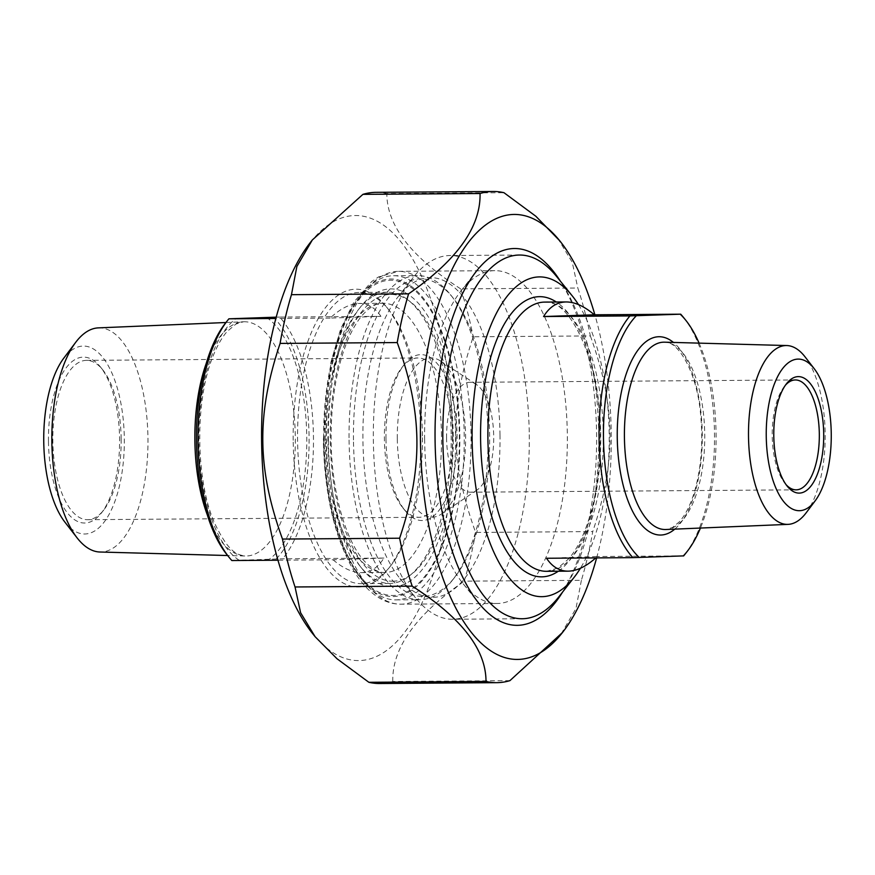 <?xml version="1.0" encoding="UTF-8"?>
<svg xmlns="http://www.w3.org/2000/svg" width="875" height="875" viewBox="0 0 875 875"><rect width="100%" height="100%" fill="white"/><g stroke="black" fill="none" stroke-linecap="round" stroke-linejoin="round"><path stroke-width="0.66" stroke-dasharray="4.38 3.28" d="M509.928 680.641L392.798 681.483A245.591 105.317 -90.4 0 1 380.855 683.484A245.591 105.317 -90.4 0 1 379.63 683.506M475.617 532.438A245.591 105.317 -90.4 0 1 464.242 581.164L581.383 580.322A245.591 105.317 89.6 0 0 592.747 531.584L475.617 532.438C450.111 461.683 449.455 407.892 473.222 336.788L590.362 335.934A245.591 105.317 89.6 0 0 577.806 288.028L460.677 288.87A245.591 105.317 -90.4 0 1 473.222 336.788M376.075 192.336A245.591 105.317 -90.4 0 1 386.838 193.539L503.967 192.697M596.641 557.9A222.512 95.419 89.6 0 0 594.88 314.792M581.383 580.322L575.969 608.53L560.514 635.042M590.362 335.934C615.869 406.689 616.525 460.48 592.747 531.584M557.747 238.317L572.272 262.325L577.806 288.028M460.677 288.87C411.425 257.272 386.805 225.498 386.838 193.539M392.798 681.483C391.978 648.222 415.789 614.786 464.242 581.164M310.297 242.561A222.512 95.419 -90.4 0 1 448.984 381.686A222.512 95.419 -90.4 0 1 359.723 660.559A222.512 95.419 -90.4 0 1 313.141 634.255M455.58 435.63A148.892 63.842 89.6 0 0 360.5 306.994A148.892 63.842 89.6 0 0 327.906 438.288A148.892 63.842 89.6 0 0 362.392 569.089A148.892 63.842 89.6 0 0 455.58 435.63M424.637 439.512A166.425 71.367 -90.4 0 1 461.048 290.839A166.425 71.367 -90.4 0 1 494.78 270.648A166.425 71.367 -90.4 0 1 567.328 434.623A166.425 71.367 -90.4 0 1 497.186 603.487A166.425 71.367 -90.4 0 1 463.17 583.789A166.425 71.367 -90.4 0 1 424.637 439.512M451.194 435.706A145.6 62.431 -90.4 0 1 389.834 583.439A145.6 62.431 -90.4 0 1 360.073 566.202A145.6 62.431 -90.4 0 1 326.342 438.298A145.6 62.431 -90.4 0 1 358.214 309.914A145.6 62.431 -90.4 0 1 387.723 292.25A145.6 62.431 -90.4 0 1 451.194 435.706M422.406 435.914A145.6 62.431 89.6 0 0 388.697 309.695A145.6 62.431 89.6 0 0 358.936 292.458A145.6 62.431 89.6 0 0 297.577 440.191A145.6 62.431 89.6 0 0 361.047 583.647A145.6 62.431 89.6 0 0 390.545 565.983A145.6 62.431 89.6 0 0 422.406 435.914M293.18 440.267A148.892 63.842 -90.4 0 1 386.367 306.808A148.892 63.842 -90.4 0 1 420.853 437.609A148.892 63.842 -90.4 0 1 388.259 568.903A148.892 63.842 -90.4 0 1 293.18 440.267M562.592 592.069A188.398 80.784 89.6 0 0 596.597 434.153A188.398 80.784 89.6 0 0 560.339 281.127M546.514 558.261L597.308 556.511L595.788 557.9M683.67 555.888L597.308 556.511M685.048 554.181A134.608 57.717 89.6 0 0 714.514 435.488A134.608 57.717 89.6 0 0 683.331 317.231M786.1 484.684A54.939 23.559 -90.4 0 1 784.941 483.339A54.939 23.559 -90.4 0 1 772.22 435.706A54.939 23.559 -90.4 0 1 784.241 386.619A54.939 23.559 -90.4 0 1 785.378 385.252M446.589 438.069A54.939 23.559 -90.4 0 1 469.744 382.309A54.939 23.559 -90.4 0 1 476.219 384.377A54.939 23.559 -90.4 0 1 493.708 437.084A54.939 23.559 -90.4 0 1 476.984 490.044A54.939 23.559 -90.4 0 1 470.542 492.198A54.939 23.559 -90.4 0 1 446.589 438.069M699.081 343.131A131.316 56.306 -90.4 0 1 700.427 528.052M806.181 512.783A89.425 38.347 89.6 0 0 825.169 433.65A89.425 38.347 89.6 0 0 805.055 356.869M578.452 304.588A159.884 68.556 -90.4 0 1 609.197 434.394A159.884 68.556 -90.4 0 1 580.42 568.247M558.972 596.684A181.858 77.984 89.6 0 0 598.763 434.219A181.858 77.984 89.6 0 0 556.653 276.555M529.277 434.722A181.858 77.984 -90.4 0 1 452.627 619.248A181.858 77.984 -90.4 0 1 415.461 597.723A181.858 77.984 -90.4 0 1 373.352 440.07A181.858 77.984 -90.4 0 1 413.142 277.594A181.858 77.984 -90.4 0 1 449.991 255.533A181.858 77.984 -90.4 0 1 529.277 434.722M499.997 435.181A159.884 68.556 89.6 0 0 397.895 297.052A159.884 68.556 89.6 0 0 362.906 438.036A159.884 68.556 89.6 0 0 399.941 578.495A159.884 68.556 89.6 0 0 499.997 435.181M397.305 438.703A79.669 34.158 -90.4 0 1 440.267 360.85A79.669 34.158 -90.4 0 1 465.62 437.292A79.669 34.158 -90.4 0 1 441.372 514.084A79.669 34.158 -90.4 0 1 397.305 438.703M333.091 559.803C343.142 568.356 352.548 572.644 361.309 572.655C370.497 572.502 378.022 567.634 383.884 558.064L333.091 559.803L277.966 560.208M383.884 558.064L282.625 558.797L231.842 560.536M380.931 316.345C375.156 307.759 367.959 303.461 359.363 303.45C350.252 303.603 340.506 308.481 330.137 318.084L380.931 316.345L279.672 317.078A134.608 57.717 -90.4 0 1 313.458 436.833A134.608 57.717 -90.4 0 1 282.625 558.797M276.194 317.155L279.672 317.078M330.137 318.084L275.833 318.478M276.248 558.928A131.316 56.306 89.6 0 0 309.072 436.898A131.316 56.306 89.6 0 0 273.295 317.22M229.305 318.73A131.316 56.306 89.6 0 0 225.214 323.455M226.887 554.597A131.316 56.306 89.6 0 0 232.258 560.438M98.372 327.873A112.088 48.059 -90.4 0 1 147.952 438.288A112.088 48.059 -90.4 0 1 99.991 552.016M323.684 440.158A158.78 68.086 89.6 0 0 360.445 577.806A158.78 68.086 89.6 0 0 459.834 437.325A158.78 68.086 89.6 0 0 358.422 298.309A158.78 68.086 89.6 0 0 323.684 440.158M385.973 438.823A82.961 35.58 89.6 0 0 405.18 510.748A82.961 35.58 89.6 0 0 457.111 437.347A82.961 35.58 89.6 0 0 404.119 364.711A82.961 35.58 89.6 0 0 385.973 438.823M452.703 436.461A79.669 34.158 -90.4 0 1 419.136 517.289A79.669 34.158 -90.4 0 1 402.85 507.861A79.669 34.158 -90.4 0 1 384.398 438.802A79.669 34.158 -90.4 0 1 401.833 367.631A79.669 34.158 -90.4 0 1 417.977 357.962A79.669 34.158 -90.4 0 1 452.703 436.461M353.467 439.939A158.78 68.086 -90.4 0 1 452.834 297.62A158.78 68.086 -90.4 0 1 489.617 437.117A158.78 68.086 -90.4 0 1 454.858 577.128A158.78 68.086 -90.4 0 1 353.467 439.939M121.155 438.856A79.669 34.158 89.6 0 0 102.714 369.797A79.669 34.158 89.6 0 0 86.428 360.369A79.669 34.158 89.6 0 0 52.85 441.197A79.669 34.158 89.6 0 0 87.577 519.695A79.669 34.158 89.6 0 0 103.731 510.027A79.669 34.158 89.6 0 0 121.155 438.856M349.07 440.016A162.083 69.497 89.6 0 0 419.727 599.703A162.083 69.497 89.6 0 0 452.572 580.048A162.083 69.497 89.6 0 0 488.031 435.247A162.083 69.497 89.6 0 0 450.516 294.733A162.083 69.497 89.6 0 0 417.386 275.548A162.083 69.497 89.6 0 0 349.07 440.016M325.248 440.191A162.083 69.497 -90.4 0 1 360.708 295.389A162.083 69.497 -90.4 0 1 393.553 275.723A162.083 69.497 -90.4 0 1 464.209 435.422A162.083 69.497 -90.4 0 1 395.905 599.878A162.083 69.497 -90.4 0 1 362.775 580.694A162.083 69.497 -90.4 0 1 325.248 440.191M48.464 441.273A82.961 35.58 -90.4 0 1 100.384 366.909A82.961 35.58 -90.4 0 1 119.602 439.797A82.961 35.58 -90.4 0 1 101.445 512.947A82.961 35.58 -90.4 0 1 48.464 441.273M64.881 522.102A93.953 40.283 89.6 0 0 124.316 439.764A93.953 40.283 89.6 0 0 63.7 358.291M324.177 440.147A157.631 67.594 -90.4 0 1 423.872 300.169A157.631 67.594 -90.4 0 1 427.208 573.158A157.631 67.594 -90.4 0 1 324.177 440.147M328.355 440.213A166.425 71.367 89.6 0 0 400.903 604.188A166.425 71.367 89.6 0 0 471.056 437.248A166.425 71.367 89.6 0 0 398.486 271.348A166.425 71.367 89.6 0 0 328.355 440.213M544.644 302.105A134.608 57.717 -90.4 0 1 603.334 435.509A134.608 57.717 -90.4 0 1 547.258 571.298A134.608 57.717 -90.4 0 1 546.591 571.309L557.911 568.061L568.848 558.688C578.178 547.794 585.758 531.552 591.587 509.95C597.253 488.239 600.13 464.527 600.206 438.802C601.814 364.197 570.15 297.97 544.644 302.105M674.789 529.123A99.17 42.525 89.6 0 0 702.297 435.575A99.17 42.525 89.6 0 0 673.444 342.431M664.497 342.18A93.669 40.173 -90.4 0 1 704.747 435.553A93.669 40.173 -90.4 0 1 665.853 529.506L672.438 527.538L679.438 521.741C685.716 514.73 690.955 503.956 695.144 489.398C701.411 466.233 703.216 441.077 700.558 413.93C696.883 371.262 677.436 340.375 664.497 342.18M558.283 571.233A140.098 60.08 89.6 0 0 600.731 436.308A140.098 60.08 89.6 0 0 556.336 302.017M441.514 435.903A134.608 57.717 89.6 0 0 382.834 303.275A134.608 57.717 89.6 0 0 326.091 438.298A134.608 57.717 89.6 0 0 384.781 572.491A134.608 57.717 89.6 0 0 385.459 572.469A134.608 57.717 89.6 0 0 441.514 435.903M266.438 317.45A125.923 53.998 -90.4 0 1 306.764 436.975A125.923 53.998 -90.4 0 1 269.391 559.169M207.386 515.08A117.141 50.225 89.6 0 0 245.186 556.008A117.141 50.225 89.6 0 0 246.52 556.008A117.141 50.225 89.6 0 0 295.302 437.161A117.141 50.225 89.6 0 0 243.491 321.77A117.141 50.225 89.6 0 0 206.292 363.245M239.127 560.208A125.923 53.998 -90.4 0 1 198.8 440.683A125.923 53.998 -90.4 0 1 236.173 318.489M393.509 581.208A143.402 61.491 -90.4 0 1 337.641 367.959A143.402 61.491 -90.4 0 1 444.117 364.306A143.402 61.491 -90.4 0 1 393.509 581.208M494.78 270.648L398.486 271.348L378.536 276.916L371.744 281.52L353.883 302.094L340.605 329.197L330.827 362.589L323.323 440.191C324.548 496.716 335.552 541.581 356.311 574.798C363.53 585.736 371.722 593.775 380.898 598.916C387.297 602.438 393.969 604.198 400.903 604.188L497.186 603.487M360.073 566.202L362.392 569.089M358.214 309.914L360.5 306.994M387.723 292.25L358.936 292.458M389.834 583.439L361.047 583.647M388.697 309.695L386.367 306.808M390.545 565.983L388.259 568.903M463.17 583.789L478.691 603.028M461.048 290.839L476.284 271.381M784.941 483.339L787.259 486.216M784.241 386.619L786.527 383.698M795.375 379.958L469.744 382.309M796.162 489.836L470.542 492.198M519.487 255.03L449.991 255.533M522.113 618.745L452.627 619.248M399.941 578.495L415.461 597.723M397.895 297.052L413.142 277.594M476.219 384.377L440.267 360.85M476.984 490.044L441.372 514.084M361.309 572.655L384.781 572.491C378.514 572.884 371.536 568.903 363.836 560.525C345.887 540.827 331.57 492.1 331.144 440.792C330.848 402.27 336.175 369.228 347.102 341.666C351.673 330.564 356.716 321.792 362.217 315.35C369.742 306.994 376.611 302.969 382.834 303.275L359.363 303.45M225.958 322.514L243.491 321.77L235.933 324.045L226.964 331.669C222.239 337.094 217.875 344.586 213.872 354.123C193.725 400.848 196.011 483.984 215.283 524.519C229.458 553.897 238.033 554.75 245.186 556.008L227.642 555.527M402.85 507.861L405.18 510.748M401.833 367.631L404.119 364.711M87.577 519.695L419.136 517.289M86.428 360.369L417.977 357.962M452.834 297.62L450.516 294.733M454.858 577.128L452.572 580.048M395.905 599.878L419.727 599.703M393.553 275.723L417.386 275.548M360.445 577.806L362.775 580.694M358.422 298.309L360.708 295.389M102.714 369.797L100.384 366.909M103.731 510.027L101.445 512.947"/><path stroke-width="1.31" d="M295.039 586.972A245.591 105.317 -90.4 0 1 282.483 539.066L399.623 538.212A245.591 105.317 89.6 0 0 412.169 586.13L295.039 586.972L300.573 612.675L315.098 636.683L337.039 658.777L368.878 682.303L486.008 681.461A245.591 105.317 89.6 0 0 496.77 682.664A245.591 105.317 89.6 0 0 497.995 682.631A245.591 105.317 89.6 0 0 509.928 680.641L562.548 632.439A222.512 95.419 89.6 0 0 596.641 557.9M496.77 682.664L379.63 683.506A245.591 105.317 -90.4 0 1 368.878 682.303M362.917 194.359A245.591 105.317 -90.4 0 1 376.075 192.336L493.216 191.494A245.591 105.317 89.6 0 0 480.047 193.517L362.917 194.359L312.331 239.958L296.877 266.47L291.463 294.678L408.603 293.836A245.591 105.317 89.6 0 0 397.228 342.562L280.098 343.416A245.591 105.317 -90.4 0 1 291.463 294.678M594.88 314.792A222.512 95.419 89.6 0 0 559.705 240.745L535.806 216.223L503.967 192.697A245.591 105.317 89.6 0 0 493.216 191.494M280.098 343.416C256.32 414.52 256.977 468.311 282.483 539.066M399.623 538.212C423.391 467.108 422.734 413.317 397.228 342.562M559.705 240.745A222.512 95.419 89.6 0 0 422.8 384.387A222.512 95.419 89.6 0 0 518.558 659.411A222.512 95.419 89.6 0 0 562.548 632.439M408.603 293.836C457.056 260.214 480.867 226.778 480.047 193.517M486.008 681.461C486.041 649.502 461.42 617.728 412.169 586.13M315.098 636.683L313.141 634.255A222.512 95.419 -90.4 0 1 261.592 438.769A222.512 95.419 -90.4 0 1 310.297 242.561L312.331 239.958M560.339 281.127A188.398 80.784 89.6 0 0 476.284 271.381A188.398 80.784 89.6 0 0 435.05 437.511A188.398 80.784 89.6 0 0 478.691 603.028A188.398 80.784 89.6 0 0 562.592 592.069M595.788 557.9C585.966 566.606 576.723 571.025 568.083 571.156C559.475 571.145 552.289 566.847 546.514 558.261L632.877 557.637L683.67 555.888A134.608 57.717 89.6 0 0 685.048 554.181L687.334 551.261A131.316 56.306 -90.4 0 1 683.244 555.986M543.561 316.542C549.423 306.972 556.948 302.105 566.136 301.952C574.897 301.962 584.292 306.239 594.355 314.803L543.561 316.542L629.923 315.919A134.608 57.717 89.6 0 0 599.091 437.883A134.608 57.717 89.6 0 0 632.877 557.637M594.355 314.803L680.717 314.18L629.923 315.919M680.291 314.267A131.316 56.306 -90.4 0 1 685.661 320.119L683.331 317.231A134.608 57.717 89.6 0 0 680.717 314.18M639.253 557.495A131.316 56.306 -90.4 0 1 603.477 437.817A131.316 56.306 -90.4 0 1 636.3 315.777M785.378 385.252A54.939 23.559 -90.4 0 1 795.375 379.958A54.939 23.559 -90.4 0 1 819.317 434.087A54.939 23.559 -90.4 0 1 796.162 489.836A54.939 23.559 -90.4 0 1 786.1 484.684M823.714 434.022A58.242 24.97 89.6 0 0 786.527 383.698A58.242 24.97 89.6 0 0 773.773 435.061A58.242 24.97 89.6 0 0 787.259 486.216A58.242 24.97 89.6 0 0 823.714 434.022M831.25 433.759A75.819 32.517 -90.4 0 1 815.15 500.861A75.819 32.517 -90.4 0 1 766.237 435.116A75.819 32.517 -90.4 0 1 814.188 368.659A75.819 32.517 -90.4 0 1 831.25 433.759M685.661 320.119A131.316 56.306 -90.4 0 1 699.081 343.131M700.427 528.052A131.316 56.306 -90.4 0 1 687.334 551.261M814.188 368.659L805.055 356.869A89.425 38.347 89.6 0 0 786.767 345.548A89.425 38.347 89.6 0 0 748.508 436.275A89.425 38.347 89.6 0 0 788.058 524.366A89.425 38.347 89.6 0 0 806.181 512.783L815.15 500.861M580.42 568.247A159.884 68.556 -90.4 0 1 574.219 577.227A159.884 68.556 -90.4 0 1 472.095 437.238A159.884 68.556 -90.4 0 1 572.173 295.794A159.884 68.556 -90.4 0 1 578.452 304.588M572.173 295.794L556.653 276.555A181.858 77.984 89.6 0 0 519.487 255.03A181.858 77.984 89.6 0 0 442.837 439.567A181.858 77.984 89.6 0 0 522.113 618.745A181.858 77.984 89.6 0 0 558.972 596.684L574.219 577.227M229.217 557.484A134.608 57.717 -90.4 0 1 198.034 439.228A134.608 57.717 -90.4 0 1 227.5 320.534L225.214 323.455A131.316 56.306 89.6 0 0 196.47 439.239A131.316 56.306 89.6 0 0 226.887 554.597L229.217 557.484A134.608 57.717 -90.4 0 0 231.842 560.536L277.966 560.208M275.833 318.478L228.889 318.817L276.194 317.155M227.5 320.534A134.608 57.717 -90.4 0 1 228.889 318.817M227.642 555.527L99.991 552.016A112.088 48.059 -90.4 0 1 77.066 537.83A112.088 48.059 -90.4 0 1 51.855 441.591A112.088 48.059 -90.4 0 1 75.655 342.388A112.088 48.059 -90.4 0 1 98.372 327.873L225.958 322.514M75.655 342.388L63.7 358.291A93.953 40.283 89.6 0 0 43.75 441.438A93.953 40.283 89.6 0 0 64.881 522.102L77.066 537.83M568.083 571.156L546.591 571.309A134.608 57.717 -90.4 0 1 487.911 438.692A134.608 57.717 -90.4 0 1 544.644 302.105L566.136 301.952M673.444 342.431A99.17 42.525 89.6 0 0 617.717 419.781A99.17 42.525 89.6 0 0 660.986 535.03A99.17 42.525 89.6 0 0 674.789 529.123M788.058 524.366L665.853 529.506A93.669 40.173 -90.4 0 1 665.722 529.506A93.669 40.173 -90.4 0 1 624.422 437.227A93.669 40.173 -90.4 0 1 664.497 342.18L786.767 345.548M556.336 302.017A140.098 60.08 89.6 0 0 480.988 418.359A140.098 60.08 89.6 0 0 542.369 576.833A140.098 60.08 89.6 0 0 558.283 571.233M206.292 363.245A117.141 50.225 89.6 0 0 207.386 515.08"/></g></svg>

